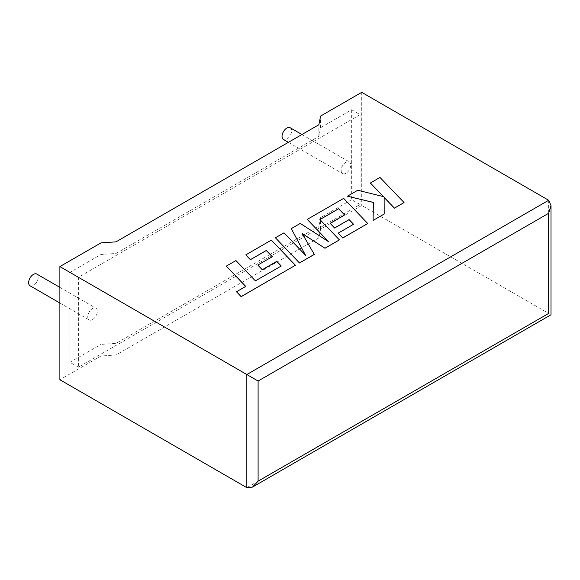 <?xml version="1.0" encoding="UTF-8"?>
<svg xmlns="http://www.w3.org/2000/svg" width="580" height="580" viewBox="0 0 580 580"><rect width="100%" height="100%" fill="white"/><g stroke="black" fill="none" stroke-linecap="round" stroke-linejoin="round"><path stroke-width="0.43" stroke-dasharray="2.9 2.17" d="M30.037 285.781A6.771 3.908 120 0 0 33.422 285.447A6.771 3.908 120 0 0 37.845 279.48A6.771 3.908 120 0 0 36.808 274.057M92.546 319.587A6.771 3.908 -60 0 1 89.16 319.921A6.771 3.908 -60 0 1 88.124 314.498A6.771 3.908 -60 0 1 92.546 308.531A6.771 3.908 -60 0 1 95.932 308.197A6.771 3.908 -60 0 1 96.969 313.62A6.771 3.908 -60 0 1 92.546 319.587M290.203 127.759A6.771 3.908 -60 0 1 291.247 133.182A6.771 3.908 -60 0 1 286.825 139.149A6.771 3.908 -60 0 1 283.439 139.483M345.948 173.29A6.771 3.908 -60 0 1 342.562 173.623A6.771 3.908 -60 0 1 341.526 168.2A6.771 3.908 -60 0 1 345.948 162.233A6.771 3.908 -60 0 1 349.334 161.9A6.771 3.908 -60 0 1 350.371 167.323A6.771 3.908 -60 0 1 345.948 173.29M548.665 200.267L548.665 313.41C551.703 315.165 551.703 315.165 548.665 313.41L361.717 205.472L320.61 229.209L318.869 237.88L116.014 354.989L100.993 355.997L100.993 344.382L69.948 362.304L69.948 272.397L100.993 254.475L100.993 242.861M100.993 355.997L59.885 379.733M360.1 114.637L360.1 204.537L78.394 367.183L78.394 277.276L360.1 114.637L351.654 109.758L320.61 127.687L318.869 136.358L116.014 253.467L100.993 254.475M78.394 277.276L69.948 272.397M360.1 204.537L351.654 199.665L320.61 217.587L318.869 226.258L116.014 343.375L100.993 344.382M78.394 367.183L69.948 362.304M320.61 229.209L320.61 217.587M351.654 109.758L351.654 199.665M320.61 127.687L320.61 116.065M361.717 92.336L361.717 205.472M318.869 237.88L318.869 226.258M116.014 354.989L116.014 343.375M318.869 136.358L318.869 124.736M116.014 253.467L116.014 241.853M404.057 202.616L379.965 177.487L370.352 183.034M383.365 196.584L357.722 190.327L347.435 196.265M373.397 202.405L373.071 220.501M384.192 214.078L384.141 197.396M314.317 254.424L302.202 233.602M339.394 239.946L319.928 219.573M344.592 214.97L330.129 223.387M353.517 224.293L338.154 233.225M367.742 223.575L343.664 198.447L307.24 219.472M328.534 241.664L300.288 223.488L291.276 228.687M305.471 255.222L283.99 232.892L275.406 237.851M281.242 266.024L255.381 280.916L235.944 260.637L226.309 266.198M245.71 286.433L236.495 291.812M295.416 265.336L271.331 240.2L245.789 254.946M272.274 256.723L257.81 265.14M548.665 313.41L246.841 487.664M59.885 303.021L89.16 319.921M288.383 142.339L342.562 173.623M301.919 134.524L349.334 161.9M59.885 287.383L95.932 308.197"/><path stroke-width="0.87" d="M59.885 287.383L36.808 274.057A6.771 3.908 120 0 0 33.422 274.398A6.771 3.908 120 0 0 29 280.357A6.771 3.908 120 0 0 30.037 285.781L59.885 303.021M288.383 142.339L283.439 139.483A6.771 3.908 -60 0 1 282.402 134.06A6.771 3.908 -60 0 1 286.825 128.093A6.771 3.908 -60 0 1 290.203 127.759L301.919 134.524M59.885 266.59L246.841 374.528L548.665 200.267L361.717 92.336L320.61 116.065L318.869 124.736L116.014 241.853L100.993 242.861L59.885 266.59L59.885 379.733L246.841 487.664L246.841 374.528L258.1 381.031L258.1 481.168L252.474 487.106L246.841 487.664M548.665 200.267L551 205.421L548.665 213.273L258.1 381.031M258.1 481.168L548.665 313.41C551.703 315.165 551.703 315.165 548.665 313.41L548.665 213.273M370.352 182.968L383.445 196.606L357.722 190.262L347.435 196.2L373.397 202.405L373.071 220.436L384.192 214.013L384.141 197.396L394.429 208.104L404.057 202.55L379.965 177.422L370.352 183.034L383.365 196.584M404.057 202.55L394.429 208.169L384.141 197.461M347.435 196.2L373.397 202.471M373.071 220.436L384.192 214.013M338.626 208.713L344.636 214.948L330.129 223.322L334.595 227.962L349.102 219.581L353.561 224.271L338.154 233.16L342.765 237.93L367.742 223.51L343.664 198.382L307.24 219.407L328.693 241.773L300.288 223.423L291.276 228.621L305.551 255.301L283.99 232.826L275.406 237.786L299.49 262.986L314.317 254.424L302.144 233.501L324.996 248.255L339.394 239.881L319.885 219.53L338.626 208.713L344.592 214.97M299.49 262.921L314.317 254.359M302.202 233.602L324.996 248.255M324.996 248.189L339.394 239.881M319.928 219.573L338.626 208.778M330.129 223.322L334.595 228.027L349.102 219.646L353.517 224.293M338.154 233.16L342.765 237.996L367.742 223.51M307.24 219.407L328.534 241.664M291.276 228.621L305.471 255.222M275.406 237.786L299.49 262.986M226.309 266.133L245.753 286.404L236.495 291.747L241.142 296.605L295.416 265.27L271.331 240.135L245.789 254.881L250.4 259.651L266.314 250.466L272.317 256.701L257.81 265.075L262.276 269.714L276.783 261.333L281.242 266.024L255.381 280.851L235.944 260.572L226.309 266.133L245.71 286.433M236.495 291.747L241.142 296.67L295.416 265.27M245.789 254.881L250.4 259.717L266.314 250.531L272.274 256.723M257.81 265.075L262.276 269.78L276.783 261.399L281.199 266.046M551 205.421L551 314.759L252.474 487.106"/></g></svg>
